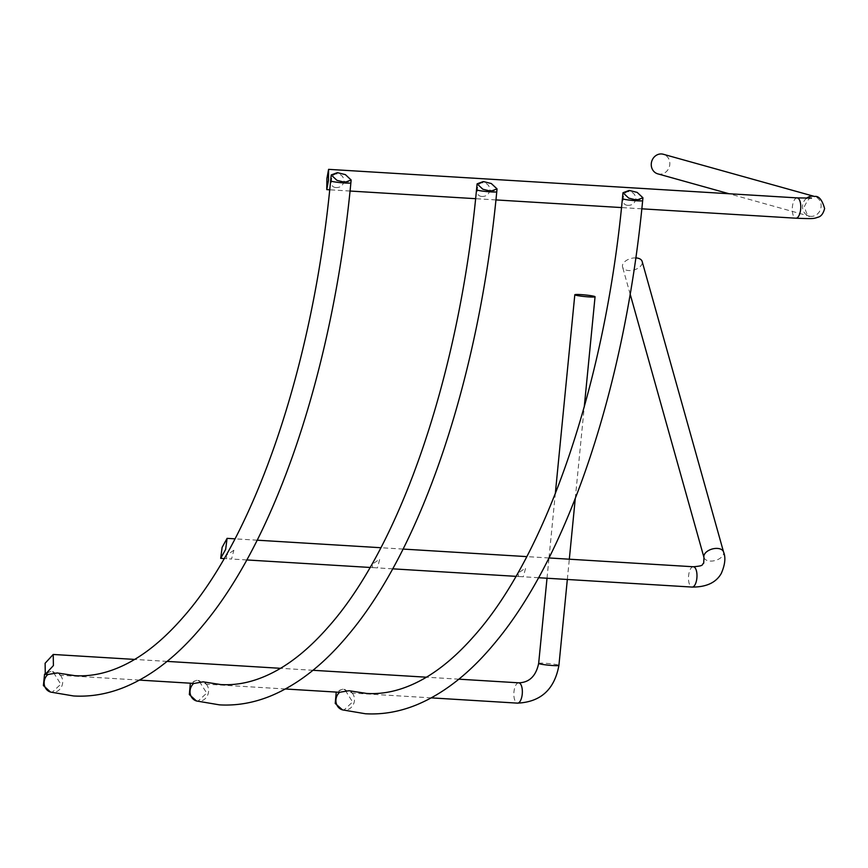<?xml version="1.0" encoding="UTF-8"?>
<svg xmlns="http://www.w3.org/2000/svg" width="868" height="868" viewBox="0 0 868 868"><rect width="100%" height="100%" fill="white"/><g stroke="black" fill="none" stroke-linecap="round" stroke-linejoin="round"><path stroke-width="0.65" stroke-dasharray="4.34 3.25" d="M627.705 205.336C624.092 205 622.606 202.689 623.235 198.392C623.474 193.944 625.416 191.698 629.061 191.644C633.39 192.175 635.615 194.682 635.734 199.152C634.779 203.416 632.099 205.477 627.705 205.336M520.713 576.612L518.554 576.504L518.077 573.162L525.65 568.019L523.317 576.786L520.713 576.612M481.816 196.45C478.203 196.114 476.716 193.803 477.346 189.506C477.584 185.058 479.527 182.812 483.172 182.757C487.501 183.289 489.726 185.795 489.834 190.266C488.879 194.53 486.21 196.591 481.816 196.45M374.824 567.726L372.654 567.607L372.188 564.276L379.761 559.122L377.428 567.9L374.824 567.726M335.916 187.553C332.314 187.228 330.827 184.917 331.457 180.62C331.684 176.171 333.627 173.925 337.283 173.871C341.601 174.403 343.826 176.898 343.945 181.379C342.99 185.643 340.31 187.705 335.916 187.553M233.872 550.236L226.298 555.39L226.765 558.721L231.539 559.014L233.872 550.236M48.304 674.544L47.903 674.479C46.373 673.112 47.61 672.092 51.603 671.431L60.391 675.25L58.677 673.167M342.317 709.829L343.934 710.089L352.603 701.962L344.672 689.366L342.893 689.062L336.231 692.089M350.466 690.95L352.18 693.022L343.392 689.203C339.399 689.865 338.162 690.885 339.681 692.263A10.177 9.223 -74.4 0 1 339.681 692.263M196.418 700.943L198.034 701.203L206.703 693.076L198.772 680.479L197.003 680.176L190.331 683.203M204.577 682.053L206.28 684.136L197.503 680.317C193.499 680.979 192.273 681.998 193.792 683.376A10.177 9.223 -74.4 0 0 193.748 683.409M635.81 257.904A10.177 5.935 164.3 0 0 622.562 266.986A10.177 5.935 164.3 0 0 628.736 270.556A10.177 5.935 164.3 0 0 638.598 267.854A10.177 5.935 164.3 0 0 642.157 261.485M50.528 692.056L52.145 692.317L60.814 684.19L52.883 671.593L51.114 671.289L44.561 674.165M657.814 173.86A10.177 9.223 105.6 0 0 669.792 164.616A10.177 9.223 105.6 0 0 663.282 154.254M352.18 693.022A10.177 9.223 -74.4 0 1 353.45 704.263A10.177 9.223 -74.4 0 1 344.216 710.165A10.177 9.223 -74.4 0 1 342.469 709.872M622.41 198.631A10.177 0.825 -174.4 0 1 623.235 198.392M206.28 684.136A10.177 9.223 -74.4 0 1 207.561 695.376A10.177 9.223 -74.4 0 1 198.316 701.279A10.177 9.223 -74.4 0 1 196.569 700.986M476.521 189.745A10.177 0.825 -174.4 0 1 477.346 189.506M538.659 663.391A10.177 0.825 -174.4 0 1 544.648 663.228A10.177 0.825 -174.4 0 1 558.026 664.953A10.177 0.825 -174.4 0 1 558.916 665.376M703.97 557.495A10.177 5.935 164.3 0 0 710.143 561.064A10.177 5.935 164.3 0 0 723.011 555.303A10.177 5.935 164.3 0 0 723.565 552.005M693.348 566.761A10.177 4.221 -86.5 0 0 690.505 568.963A10.177 4.221 -86.5 0 0 688.595 575.766A10.177 4.221 -86.5 0 0 692.111 587.072M60.391 675.25A10.177 9.223 -74.4 0 1 61.671 686.49A10.177 9.223 -74.4 0 1 52.427 692.393A10.177 9.223 -74.4 0 1 50.68 692.1M330.621 180.859A10.177 0.825 -174.4 0 1 331.457 180.62M797.139 197.893A10.177 4.221 -86.5 0 0 792.386 206.888A10.177 4.221 -86.5 0 0 795.902 218.204M806.535 198.262A10.177 9.223 105.6 0 0 802.575 205.705A10.177 9.223 105.6 0 0 809.085 216.067A10.177 9.223 105.6 0 0 821.063 206.834A10.177 9.223 105.6 0 0 814.553 196.472M518.717 682.823A10.177 4.221 -86.5 0 0 513.964 691.818A10.177 4.221 -86.5 0 0 517.111 703.069M343.945 181.379A10.177 0.825 -174.4 0 1 350.878 182.844M489.834 190.266A10.177 0.825 -174.4 0 1 496.767 191.73M635.734 199.152A10.177 0.825 -174.4 0 1 642.656 200.617M811.461 198.099C810.115 196.96 807.739 199.781 804.354 206.562C806.697 214.32 808.477 217.542 809.681 216.251L729.087 193.748M547.014 578.229L548.999 557.972M549.01 557.853L555.303 493.697M630.168 294.122L622.562 266.986M538.551 577.719L523.317 576.786M518.554 576.504L515.961 576.341M392.661 568.833L377.428 567.9M372.654 567.607L370.072 567.455M246.772 559.947L231.539 559.014M226.765 558.721L224.183 558.569M641.832 208.819L621.499 207.571M495.943 199.922L475.61 198.685M350.043 191.036L329.721 189.799M431.255 697.872L352.506 693.076M285.355 688.986L206.617 684.19M139.466 680.1L60.727 675.304M458.857 679.177L426.438 677.203M312.957 670.291L280.548 668.317M167.068 661.394L134.648 659.42M548.956 557.961L526.789 556.616M403.067 549.075L380.9 547.73M257.167 540.189L235 538.844M52.883 671.593L53.436 671.745M567.336 579.466L569.321 559.209M575.278 498.503L584.262 406.875M198.772 680.479L199.325 680.631M344.672 689.366L345.225 689.517"/><path stroke-width="1.3" d="M336.231 692.089L335.232 703.46L342.469 709.872A10.177 9.223 -74.4 0 1 336.046 702.31A10.177 9.223 -74.4 0 1 339.638 692.295L285.355 688.986M339.681 692.263L349.012 690.733L366.589 693.434C384.882 694.606 403.577 689.919 422.683 679.362C440.054 669.716 457.241 655.199 474.243 635.81C546.471 554.804 604.974 383.884 622.41 198.631A10.177 0.825 -174.4 0 0 636.678 200.779A10.177 0.825 -174.4 0 0 642.656 200.617L642.938 197.785L637.188 192.403L629.181 190.439L622.985 192.739L628.736 198.132L636.743 200.096L642.938 197.785M497.049 188.898L491.299 183.517L483.292 181.553L477.096 183.853L482.847 189.235L490.854 191.21L497.049 188.898L496.767 191.73A10.177 0.825 -174.4 0 1 490.789 191.893A10.177 0.825 -174.4 0 1 476.521 189.745C459.085 374.998 400.582 545.907 328.343 626.913C311.352 646.313 294.165 660.83 276.794 670.476C257.688 681.033 238.993 685.72 220.7 684.548L203.123 681.836L194.204 683.441L139.466 680.1M351.149 180.012L345.399 174.631L337.392 172.656L331.207 174.967L336.958 180.349L344.954 182.323L351.149 180.012L350.878 182.844A10.177 0.825 -174.4 0 1 344.889 183.007A10.177 0.825 -174.4 0 1 330.621 180.859C313.185 366.112 254.693 537.021 182.454 618.027C165.463 637.427 148.276 651.944 130.894 661.59C111.798 672.136 93.093 676.834 74.811 675.662L57.234 672.95L47.903 674.479M190.331 683.203L189.343 694.574L196.418 700.943M589.079 296.91A10.177 0.825 -174.4 0 1 574.811 294.762A10.177 0.825 -174.4 0 1 580.79 294.599A10.177 0.825 -174.4 0 1 595.057 296.748A10.177 0.825 -174.4 0 1 589.079 296.91M723.565 552.005A10.177 5.935 164.3 0 0 717.391 548.424A10.177 5.935 164.3 0 0 704.523 554.185A10.177 5.935 164.3 0 0 703.97 557.495L703.698 563.191C701.225 564.786 705.033 565.762 693.348 566.761A10.177 4.221 -86.5 0 1 696.874 578.077A10.177 4.221 -86.5 0 1 694.964 584.869A10.177 4.221 -86.5 0 1 692.111 587.072C706.443 587.137 716.187 582.558 721.341 573.325C725.095 564.601 725.843 557.495 723.565 552.005L642.157 261.485A10.177 5.935 164.3 0 0 635.984 257.915A10.177 5.935 164.3 0 0 635.81 257.904M44.561 674.165L43.4 685.568L50.528 692.056M811.461 198.099L797.139 197.893A10.177 4.221 -86.5 0 1 800.665 209.199A10.177 4.221 -86.5 0 1 795.902 218.204C815.432 218.996 813.609 218.541 818.405 217.108C821.302 216.23 823.363 213.376 824.6 208.548C822.115 199.738 818.763 195.712 814.553 196.472L663.282 154.254A10.177 9.223 105.6 0 0 651.304 163.499A10.177 9.223 105.6 0 0 657.814 173.86L729.087 193.748M222.132 547.35L220.689 558.352L225.658 549.368L227.09 538.355L222.132 547.35M326.9 178.537L326.759 189.625L328.462 180.436L328.592 169.347L326.9 178.537M45.114 663.26L45.288 674.36L53.404 665.572L53.23 654.461L45.114 663.26M196.266 700.899L196.569 700.986A10.177 9.223 -74.4 0 1 190.157 693.413A10.177 9.223 -74.4 0 1 193.748 683.409M517.111 703.069A10.177 4.221 -86.5 0 0 517.48 703.134A10.177 4.221 -86.5 0 0 522.243 694.129A10.177 4.221 -86.5 0 0 519.086 682.888A10.177 4.221 -86.5 0 0 518.717 682.823L458.857 679.177M431.255 697.872L517.48 703.134C540.688 702.049 554.5 689.463 558.916 665.376A10.177 0.825 -174.4 0 1 552.927 665.539A10.177 0.825 -174.4 0 1 539.549 663.825A10.177 0.825 -174.4 0 1 538.659 663.391L547.014 578.229M50.377 692.013L50.68 692.1A10.177 9.223 -74.4 0 1 44.257 684.526A10.177 9.223 -74.4 0 1 47.859 674.523M814.553 196.472A10.177 9.223 105.6 0 0 806.535 198.262M342.469 709.872L365.352 713.746C382.452 714.744 399.464 711.803 416.38 704.935C444.242 693.434 470.64 672.494 495.563 642.114C569.039 553.99 625.101 384.34 642.656 200.617M196.569 700.986L219.463 704.859C236.563 705.858 253.575 702.917 270.49 696.049C298.353 684.548 324.751 663.608 349.663 633.228C423.15 545.104 479.212 375.453 496.767 191.73M50.68 692.1L73.574 695.962C90.673 696.971 107.675 694.031 124.591 687.163C152.464 675.662 178.851 654.722 203.774 624.342C277.25 536.218 333.312 366.556 350.878 182.844M555.303 493.697L574.811 294.762M703.97 557.495L630.168 294.122M692.111 587.072L538.551 577.719M515.961 576.341L392.661 568.833M370.072 567.455L246.772 559.947M224.183 558.569L220.689 558.352M795.902 218.204L641.832 208.819M621.499 207.571L495.943 199.922M475.61 198.685L350.043 191.036M329.721 189.799L326.759 189.625M48.304 674.544L45.288 674.36M622.985 192.739L622.41 198.631M477.096 183.853L476.521 189.745M331.207 174.967L330.621 180.859M426.438 677.203L312.957 670.291M280.548 668.317L167.068 661.394M134.648 659.42L53.23 654.461M797.139 197.893L328.592 169.347M693.348 566.761L548.956 557.961M526.789 556.616L403.067 549.075M380.9 547.73L257.167 540.189M235 538.844L227.09 538.355M558.916 665.376L567.336 579.466M569.321 559.209L575.278 498.503M584.262 406.875L595.057 296.748M518.717 682.823C529.328 682.541 535.979 676.063 538.659 663.391"/></g></svg>
